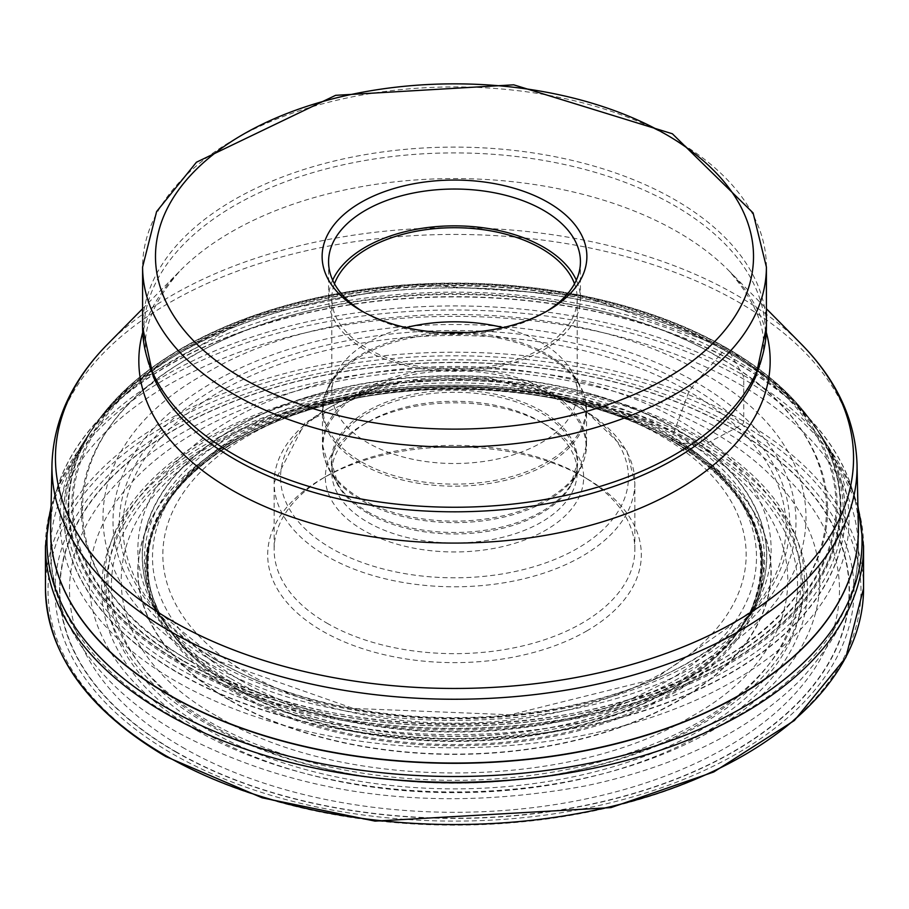<?xml version="1.0" encoding="UTF-8"?>
<svg xmlns="http://www.w3.org/2000/svg" width="909" height="909" viewBox="0 0 909 909"><rect width="100%" height="100%" fill="white"/><g stroke="black" fill="none" stroke-linecap="round" stroke-linejoin="round"><path stroke-width="0.68" stroke-dasharray="4.54 3.41" d="M190.879 661.422C328.138 744.835 580.862 744.835 718.121 661.422C862.596 582.18 862.596 436.263 718.121 357.021A2175.373 1255.965 -60 0 1 703.611 373.622A1822.647 1052.304 -60 0 1 695.987 382.246L688.908 391.54L675.307 428.491A14.01 8.09 120 0 0 675.205 428.798A225.307 130.078 -60 0 1 673.774 432.854A225.932 130.441 -60 0 1 672.137 437.309L671.683 438.513A2.568 1.488 120 0 0 671.569 438.865L673.024 441.149A965.472 557.422 -60 0 1 678.262 442.206A10.953 6.318 120 0 0 678.444 442.24A2897.46 1672.855 120 0 0 690.692 444.171A2381.205 1374.794 120 0 0 697.067 445.115A2067.839 1193.881 120 0 0 700.748 445.637L704.055 444.831L733.529 429.287A13.385 7.726 120 0 0 733.779 429.15A558.217 322.286 120 0 0 736.994 427.355L741.914 424.537A2.579 1.488 120 0 0 743.744 421.378L743.744 379.155A12.885 7.442 120 0 0 742.676 374.838L733.518 358.885A3701.732 2137.207 -60 0 1 730.825 353.999A11.113 6.42 120 0 0 730.722 353.828A461.272 266.314 120 0 0 729.348 351.59A452.955 261.519 120 0 0 727.779 349.113A443.308 255.952 120 0 0 727.336 348.442A2.454 1.42 120 0 0 727.2 348.272L725.075 348.988A194.219 112.137 -60 0 1 724.291 349.92A190.697 110.103 -60 0 1 718.337 356.771A14.237 8.215 120 0 0 718.121 357.021C580.862 273.609 328.138 273.609 190.879 357.021C46.404 436.263 46.404 582.18 190.879 661.422M205.389 661.263C335.091 740.085 573.909 740.085 703.611 661.263C840.132 586.385 840.132 448.501 703.611 373.622C573.909 294.8 335.091 294.8 205.389 373.622C68.868 448.501 68.868 586.385 205.389 661.263M218.308 716.906C341.284 791.637 567.716 791.637 690.692 716.906C820.134 645.901 820.134 515.176 690.692 444.171C567.716 369.44 341.284 369.44 218.308 444.171C88.866 515.176 88.866 645.901 218.308 716.906M586.6 631.039A186.811 107.853 0 0 0 586.6 478.509L586.6 478.509A186.811 107.853 0 0 0 322.4 478.509L322.4 478.509A186.811 107.853 0 0 0 322.4 631.039A186.811 107.853 0 0 0 586.6 631.039M545.775 311.844A125.931 72.709 180 0 1 543.548 313.162A125.931 72.709 180 0 1 365.452 313.162L360.896 310.526L365.452 313.162A125.931 72.709 180 0 1 363.225 311.844M543.548 313.162L548.104 310.526M332.671 280.154A125.931 72.709 0 0 0 328.569 298.561A125.931 72.709 0 0 0 365.452 349.976A125.931 72.709 0 0 0 502.688 365.736A125.931 72.709 0 0 0 580.431 298.561A125.931 72.709 0 0 0 576.329 280.154M574.511 283.778A122.715 70.845 180 0 1 577.215 298.561A122.715 70.845 180 0 1 501.461 364.02A122.715 70.845 180 0 1 367.725 348.658A122.715 70.845 180 0 1 331.785 298.561A122.715 70.845 180 0 1 334.489 283.778M405.959 327.592A122.715 70.845 0 0 0 338.648 369.304A122.715 70.845 0 0 0 331.785 392.665A122.715 70.845 0 0 0 367.725 442.763A122.715 70.845 0 0 0 501.461 458.113A122.715 70.845 0 0 0 577.215 392.665A122.715 70.845 0 0 0 570.352 369.304A122.715 70.845 0 0 0 541.275 342.568A122.715 70.845 0 0 0 503.041 327.592M541.275 422.037A122.715 70.845 0 0 0 367.725 422.037L367.725 422.037A122.715 70.845 0 0 0 331.785 472.135A122.715 70.845 0 0 0 367.725 522.232A122.715 70.845 0 0 0 541.275 522.232A122.715 70.845 0 0 0 577.215 472.135A122.715 70.845 0 0 0 541.275 422.037L545.832 424.662A129.158 74.572 0 0 0 363.168 424.662L363.168 424.662A129.158 74.572 0 0 0 363.168 530.117A129.158 74.572 0 0 0 545.832 530.117A129.158 74.572 0 0 0 545.832 424.662L541.275 422.037M326.956 623.154A180.368 104.137 0 0 0 582.044 623.154A180.368 104.137 0 0 0 634.868 549.513A180.368 104.137 0 0 0 582.044 475.884L582.044 475.884A180.368 104.137 0 0 0 326.956 475.884L326.956 475.884A180.368 104.137 0 0 0 274.132 549.513A180.368 104.137 0 0 0 326.956 623.154M586.6 478.509L582.044 475.884L586.6 478.509M167.086 756.413A406.471 234.67 0 0 0 741.914 756.413A406.471 234.67 0 0 0 741.914 424.537A406.471 234.67 0 0 0 167.086 424.537A406.471 234.67 0 0 0 167.086 756.413M736.994 427.355A399.506 230.647 180 0 1 736.994 753.55A399.506 230.647 180 0 1 172.006 753.55A399.506 230.647 180 0 1 172.006 427.355A399.506 230.647 180 0 1 736.994 427.355M45.45 588.373A409.05 236.158 180 0 1 297.959 370.19A409.05 236.158 180 0 1 743.744 421.378A409.05 236.158 180 0 1 863.55 588.373M863.55 546.139A409.05 236.158 0 0 0 743.744 379.155A409.05 236.158 0 0 0 297.959 327.956A409.05 236.158 0 0 0 45.45 546.139M857.96 507.949A407.55 235.295 0 0 0 832.314 452.989A407.55 235.295 0 0 0 742.676 374.838A407.55 235.295 0 0 0 76.686 452.989A407.55 235.295 0 0 0 51.04 507.949M51.086 505.87L76.686 452.989L83.844 441.842A394.586 227.818 180 0 0 175.482 681.057A394.586 227.818 0 0 0 666.672 712.054A394.586 227.818 0 0 0 825.156 441.842L825.156 441.842A394.586 227.818 0 0 0 733.518 358.885A394.586 227.818 180 0 0 83.844 441.842L87.128 436.627A390.779 225.614 180 0 1 87.128 436.615A390.779 225.614 180 0 1 730.825 353.999A390.779 225.614 0 0 1 821.872 436.615A390.779 225.614 0 0 0 821.872 436.615L832.314 452.989L857.914 505.87M178.175 673.058A390.779 225.614 0 0 0 664.263 703.884A390.779 225.614 0 0 0 821.872 436.627L818.032 430.752A390.631 225.534 0 0 0 818.032 430.752A390.631 225.534 0 0 0 730.722 353.828A390.631 225.534 180 0 0 90.968 430.752A390.631 225.534 180 0 1 90.968 430.752L87.128 436.615A390.779 225.614 180 0 0 178.175 673.058M178.278 672.774A390.631 225.534 0 0 0 668.592 701.941A390.631 225.534 0 0 0 818.032 430.764L814.953 426.298A388.688 224.409 0 0 0 814.941 426.276A388.688 224.409 0 0 0 729.348 351.59A388.688 224.409 180 0 0 94.059 426.276A388.688 224.409 180 0 0 94.047 426.298L90.968 430.764A390.631 225.534 180 0 0 178.278 672.774M94.047 426.298A388.688 224.409 180 0 0 179.652 668.944A388.688 224.409 0 0 0 668.956 697.419A388.688 224.409 0 0 0 814.953 426.298M814.941 426.276L810.408 419.913A385.859 222.773 0 0 1 810.521 420.072A385.859 222.773 0 0 1 669.365 690.999A385.859 222.773 0 0 1 181.664 663.49A385.859 222.773 180 0 1 98.479 420.072A385.859 222.773 180 0 1 98.592 419.913L97.604 421.276A386.473 223.125 180 0 0 181.221 664.661A386.473 223.125 0 0 0 669.376 692.34A386.473 223.125 0 0 0 811.396 421.276A386.473 223.125 0 0 0 811.385 421.265A386.473 223.125 0 0 0 727.779 349.113A386.473 223.125 180 0 0 97.615 421.265A386.473 223.125 180 0 1 97.615 421.265L94.059 426.276M810.408 419.913A385.859 222.773 0 0 0 727.336 348.442A385.859 222.773 180 0 0 98.592 419.913M810.521 420.072L780.274 386.541L727.052 348.158L582.067 295.493L412.05 284.301L250.361 316.741L128.726 386.552A385.655 222.66 180 0 0 181.8 663.161A385.655 222.66 0 0 0 695.521 679.534A385.655 222.66 0 0 0 780.274 386.552A385.655 222.66 0 0 0 780.274 386.541A385.655 222.66 0 0 0 727.2 348.272A385.655 222.66 180 0 0 128.726 386.541A385.655 222.66 180 0 1 128.726 386.541L98.479 420.072M183.925 661.411A382.644 220.921 0 0 0 725.075 661.411A382.644 220.921 0 0 0 725.075 348.988A382.644 220.921 180 0 0 183.925 348.988A382.644 220.921 180 0 0 183.925 661.411M184.709 661.445A381.541 220.285 0 0 0 724.291 661.445A381.541 220.285 0 0 0 724.291 349.92A381.541 220.285 180 0 0 184.709 349.92A381.541 220.285 180 0 0 184.709 661.445M190.663 661.422A373.122 215.422 0 0 0 718.337 661.422A373.122 215.422 0 0 0 718.337 356.771A373.122 215.422 180 0 0 190.663 356.771A373.122 215.422 180 0 0 190.663 661.422M213.013 661.082A341.511 197.173 0 0 0 695.987 661.082A341.511 197.173 0 0 0 695.987 382.246A341.511 197.173 180 0 0 213.013 382.246A341.511 197.173 180 0 0 213.013 661.082M217.433 660.945A335.262 193.56 0 0 0 691.567 660.945A335.262 193.56 0 0 0 691.567 387.211A335.262 193.56 180 0 0 217.433 387.211A335.262 193.56 180 0 0 217.433 660.945M220.092 662.195A331.501 191.39 0 0 0 753.368 609.666A331.501 191.39 0 0 0 688.908 391.54A331.501 191.39 180 0 0 262.86 370.702A331.501 191.39 180 0 0 155.632 609.666A331.501 191.39 180 0 0 220.092 662.195M230.613 678.512A316.616 182.8 0 0 0 748.289 617.404A316.616 182.8 0 0 0 678.387 419.992A316.616 182.8 180 0 0 279.995 396.722A316.616 182.8 180 0 0 160.711 617.404L152.451 605.485L155.632 609.666L219.126 661.343L353.226 708.418L510.403 714.781L654.855 678.898L753.368 609.666L756.549 605.485L744.051 623.483A312.276 180.289 0 0 0 744.062 623.483A312.276 180.289 0 0 0 675.307 428.491A312.276 180.289 180 0 0 282.176 405.63A312.276 180.289 180 0 0 164.938 623.483A312.276 180.289 180 0 1 164.938 623.483L160.711 617.404A316.616 182.8 180 0 0 230.613 678.512M233.693 683.466A312.276 180.289 0 0 0 744.051 623.483L746.528 619.824A312.117 180.198 0 0 0 675.205 428.798A312.117 180.198 180 0 0 285.267 404.812A312.117 180.198 180 0 0 162.472 619.824L164.938 623.483A312.276 180.289 180 0 0 233.693 683.466M233.795 683.648A312.117 180.198 0 0 0 746.528 619.824L742.528 625.778A310.094 179.039 0 0 0 742.528 625.778A310.094 179.039 0 0 0 673.774 432.854A310.094 179.039 180 0 0 283.915 409.936A310.094 179.039 180 0 0 166.472 625.778A310.094 179.039 180 0 1 166.472 625.778L162.472 619.824A312.117 180.198 180 0 0 233.795 683.648M235.226 686.045A310.094 179.039 0 0 0 742.517 625.801L737.858 632.334A307.776 177.698 0 0 0 737.858 632.323A307.776 177.698 0 0 0 672.137 437.309A307.776 177.698 180 0 0 282.438 415.629A307.776 177.698 180 0 0 171.142 632.323A307.776 177.698 180 0 1 171.142 632.323L166.483 625.801A310.094 179.039 180 0 0 235.226 686.045M236.863 688.613A307.776 177.698 0 0 0 737.858 632.334L736.79 633.766A307.14 177.323 0 0 0 671.683 438.513A307.14 177.323 180 0 0 282.301 417.072A307.14 177.323 180 0 0 172.21 633.766L171.142 632.323A307.776 177.698 180 0 0 236.863 688.613M736.71 633.88L750.266 611.643A306.981 177.232 0 0 1 237.431 689.511A306.981 177.232 180 0 1 158.734 611.643L172.29 633.88A307.14 177.323 180 0 0 237.317 689.295A307.14 177.323 0 0 0 736.71 633.88A307.14 177.323 0 0 0 736.79 633.766M750.266 611.643A306.981 177.232 0 0 0 750.323 611.541A306.981 177.232 0 0 0 671.569 438.865A306.981 177.232 180 0 0 299.856 411.084A306.981 177.232 180 0 0 158.677 611.541A306.981 177.232 180 0 0 158.734 611.643M236.726 692.465A307.981 177.812 0 0 0 672.274 692.465A307.981 177.812 0 0 0 672.274 441.001A307.981 177.812 180 0 0 236.726 441.001A307.981 177.812 180 0 0 236.726 692.465M235.976 693.476A309.037 178.414 0 0 0 673.024 693.476A309.037 178.414 0 0 0 673.024 441.149A309.037 178.414 180 0 0 235.976 441.149A309.037 178.414 180 0 0 235.976 693.476M230.738 700.589A316.446 182.698 0 0 0 678.262 700.589A316.446 182.698 0 0 0 678.262 442.206A316.446 182.698 180 0 0 230.738 442.206A316.446 182.698 180 0 0 230.738 700.589M230.556 700.828A316.707 182.845 0 0 0 678.444 700.828A316.707 182.845 0 0 0 678.444 442.24A316.707 182.845 180 0 0 230.556 442.24A316.707 182.845 180 0 0 230.556 700.828M211.933 725.212A343.045 198.048 0 0 0 697.067 725.212A343.045 198.048 0 0 0 697.067 445.115A343.045 198.048 180 0 0 211.933 445.115A343.045 198.048 180 0 0 211.933 725.212M208.252 729.984A348.249 201.059 0 0 0 700.748 729.984A348.249 201.059 0 0 0 700.748 445.637A348.249 201.059 180 0 0 208.252 445.637A348.249 201.059 180 0 0 208.252 729.984M204.945 732.995A352.931 203.764 0 0 0 704.055 732.995A352.931 203.764 0 0 0 704.055 444.831A352.931 203.764 180 0 0 204.945 444.831A352.931 203.764 180 0 0 204.945 732.995M182.277 747.198A384.973 222.262 0 0 0 726.723 747.198A384.973 222.262 0 0 0 726.723 432.866A384.973 222.262 180 0 0 182.277 432.866A384.973 222.262 180 0 0 182.277 747.198M175.471 751.482A394.62 227.829 0 0 0 733.529 751.482A394.62 227.829 0 0 0 733.529 429.287A394.62 227.829 180 0 0 175.471 429.287A394.62 227.829 180 0 0 175.471 751.482M175.221 751.641A394.961 228.034 0 0 0 733.779 751.641A394.961 228.034 0 0 0 733.779 429.15A394.961 228.034 180 0 0 175.221 429.15A394.961 228.034 180 0 0 175.221 751.641M248.259 673.842A291.664 168.392 0 0 0 248.327 673.887A291.664 168.392 180 0 0 660.775 673.83A291.664 168.392 180 0 0 660.741 435.706A291.664 168.392 180 0 0 660.673 435.672A291.664 168.392 0 0 0 248.225 435.729A291.664 168.392 0 0 0 248.259 673.842M241.021 680.557A302.004 174.358 180 0 1 240.953 680.511A302.004 174.358 180 0 1 240.919 433.957A302.004 174.358 180 0 1 667.979 433.888A302.004 174.358 180 0 1 668.047 433.934A302.004 174.358 180 0 1 668.081 680.489A302.004 174.358 180 0 1 241.021 680.557M699.555 438.774A346.556 200.082 0 0 0 209.502 438.752A346.556 200.082 0 0 0 209.343 721.678A346.556 200.082 0 0 0 209.445 721.735A346.556 200.082 0 0 0 699.498 721.769A346.556 200.082 0 0 0 699.657 438.842A346.556 200.082 0 0 0 699.555 438.774M207.013 723.962A350.01 202.071 0 0 0 701.987 723.962A350.01 202.071 0 0 0 701.987 438.183A350.01 202.071 0 0 0 207.013 438.183A350.01 202.071 0 0 0 207.013 723.962M196.23 730.188A365.248 210.877 180 0 1 196.23 431.968A365.248 210.877 180 0 1 712.77 431.968A365.248 210.877 180 0 1 712.77 730.188A365.248 210.877 180 0 1 196.23 730.188M740.096 384.632A403.891 233.193 180 0 1 858.391 549.513A403.891 233.193 180 0 1 609.064 764.958A403.891 233.193 180 0 1 168.904 714.406A403.891 233.193 180 0 1 50.609 549.513A403.891 233.193 180 0 1 299.936 334.08A403.891 233.193 180 0 1 740.096 384.632M858.391 528.549A403.891 233.193 0 0 0 740.096 365.236A403.891 233.193 0 0 0 740.028 365.202A403.891 233.193 0 0 0 301.152 314.4A403.891 233.193 0 0 0 50.609 528.549M50.643 526.97A403.891 233.181 180 0 1 302.197 313.878A403.891 233.181 180 0 1 740.028 364.929A403.891 233.181 180 0 1 740.096 364.963A403.891 233.181 180 0 1 858.357 526.97M857.017 463.976A402.551 232.409 0 0 0 739.222 302.549A402.551 232.409 0 0 0 739.142 302.504A402.551 232.409 0 0 0 302.754 251.577A402.551 232.409 0 0 0 51.983 463.976M107.785 344A399.051 230.397 180 0 1 736.676 295.152A399.051 230.397 180 0 1 736.745 295.198A399.051 230.397 180 0 1 801.215 344M766.287 332.342A315.673 182.255 0 0 0 728.768 270.598A315.673 182.255 0 0 0 677.716 231.965A315.673 182.255 0 0 0 180.232 270.598A315.673 182.255 0 0 0 142.713 332.342M142.599 308.73L180.232 270.598C130.544 327.57 146.644 359.862 153.223 376.519A310.833 179.459 180 0 1 300.868 176.357A310.833 179.459 180 0 1 674.285 205.468A310.833 179.459 180 0 1 674.353 205.502A310.833 179.459 180 0 1 755.777 376.519C762.356 359.862 778.456 327.57 728.768 270.598L766.401 308.73M142.599 327.172A311.901 180.073 180 0 1 335.137 160.813A311.901 180.073 180 0 1 675.046 199.844A311.901 180.073 180 0 1 675.114 199.878A311.901 180.073 180 0 1 766.401 327.172M766.401 267.007A311.901 180.073 0 0 0 675.148 139.736A311.901 180.073 0 0 0 675.046 139.668A311.901 180.073 0 0 0 335.137 100.638A311.901 180.073 0 0 0 142.599 267.007M441.819 332.558A131.578 75.958 0 0 0 330.285 383.121A131.578 75.958 0 0 0 361.464 461.886A131.578 75.958 0 0 0 361.532 461.931A131.578 75.958 0 0 0 524.516 472.487A131.578 75.958 0 0 0 578.715 383.121A131.578 75.958 0 0 0 547.536 354.453A131.578 75.958 0 0 0 547.468 354.419A131.578 75.958 0 0 0 467.181 332.558M547.809 355.998A132.055 76.242 180 0 1 547.877 356.044A132.055 76.242 180 0 1 586.555 409.948A132.055 76.242 180 0 1 505.086 480.372A132.055 76.242 180 0 1 361.191 463.897A132.055 76.242 180 0 1 361.123 463.863A132.055 76.242 180 0 1 322.445 409.948A132.055 76.242 180 0 1 403.914 339.523A132.055 76.242 180 0 1 547.809 355.998M361.123 498.814A132.055 76.242 0 0 0 361.191 498.848A132.055 76.242 0 0 0 505.086 515.323A132.055 76.242 0 0 0 586.555 444.899A132.055 76.242 0 0 0 547.877 390.995A132.055 76.242 0 0 0 547.809 390.95A132.055 76.242 0 0 0 403.914 374.474A132.055 76.242 0 0 0 322.445 444.899A132.055 76.242 0 0 0 361.123 498.814M547.468 392.927A131.578 75.958 180 0 1 547.536 392.961A131.578 75.958 180 0 1 578.715 471.726A131.578 75.958 180 0 1 361.532 500.439A131.578 75.958 180 0 1 361.464 500.393A131.578 75.958 180 0 1 330.285 471.726A131.578 75.958 180 0 1 384.496 382.359A131.578 75.958 180 0 1 547.468 392.927M367.384 511.642A123.192 71.129 0 0 0 570.807 484.792A123.192 71.129 0 0 0 541.684 411.084A123.192 71.129 0 0 0 541.616 411.05A123.192 71.129 0 0 0 388.984 401.108A123.192 71.129 0 0 0 338.193 484.792A123.192 71.129 0 0 0 367.316 511.597A123.192 71.129 0 0 0 367.384 511.642M367.656 513.176A122.715 70.845 180 0 1 331.785 463.124A122.715 70.845 180 0 1 407.539 397.665A122.715 70.845 180 0 1 541.275 413.027A122.715 70.845 180 0 1 541.344 413.061A122.715 70.845 180 0 1 577.215 463.124A122.715 70.845 180 0 1 501.461 528.583A122.715 70.845 180 0 1 367.725 513.221A122.715 70.845 180 0 1 367.656 513.176M577.42 406.346A173.926 100.41 180 0 1 577.488 406.391A173.926 100.41 180 0 1 577.522 548.377A173.926 100.41 180 0 1 331.58 548.434A173.926 100.41 0 0 1 331.512 548.4A173.926 100.41 0 0 1 331.478 406.414A173.926 100.41 0 0 1 577.42 406.346M581.965 408.97A180.368 104.137 180 0 1 582.044 409.016A180.368 104.137 180 0 1 634.868 482.656A180.368 104.137 180 0 1 523.573 578.851A180.368 104.137 180 0 1 327.035 556.331A180.368 104.137 180 0 1 326.956 556.285A180.368 104.137 180 0 1 274.132 482.656A180.368 104.137 180 0 1 385.427 386.461A180.368 104.137 180 0 1 581.965 408.97M750.323 611.541C777.593 547.002 751.493 490.133 672.001 440.899C560.41 373.088 355.01 371.94 241.192 438.536C187.39 469.192 156.666 505.915 148.996 548.695C145.542 588.009 153.201 597.383 158.677 611.541M50.609 530.129L50.609 549.513C50.756 577.794 57.824 604.837 71.811 630.664C94.241 670.956 129.271 704.77 176.903 732.097C296.618 795.829 432.57 813.816 584.737 786.046C676.489 766.957 748.471 731.506 800.693 679.705C849.972 624.835 856.039 592.134 858.391 549.513L858.391 530.129M328.569 261.747L328.569 298.561M580.431 261.747L580.431 298.561M331.785 298.561L331.785 392.665M577.215 298.561L577.215 392.665M570.352 369.304L578.715 383.121L586.555 409.948L586.555 444.899L578.715 471.726L570.807 484.792L577.215 463.124L577.215 472.135M338.648 369.304L330.285 383.121L322.445 409.948L322.445 444.899L330.285 471.726L338.193 484.792L331.785 463.124L331.785 472.135M367.725 422.037L363.168 424.662M634.868 549.513L634.868 482.656L626.869 450.955L580.703 406.073L488.86 377.735L385.689 383.803L305.151 422.446L274.132 482.656L274.132 549.513M326.956 475.884L322.4 478.509"/><path stroke-width="1.36" d="M548.104 202.446A132.373 76.424 180 0 1 548.104 310.526L548.104 310.526A132.373 76.424 180 0 1 360.896 310.526L360.896 310.526A132.373 76.424 180 0 1 360.896 202.446A132.373 76.424 180 0 1 548.104 202.446M363.225 311.844A125.931 72.709 180 0 1 328.569 261.747A125.931 72.709 180 0 1 365.452 210.331A125.931 72.709 180 0 1 543.548 210.331A125.931 72.709 180 0 1 580.431 261.747A125.931 72.709 180 0 1 545.775 311.844M576.329 280.154A125.931 72.709 0 0 0 543.548 247.146A125.931 72.709 0 0 0 421.549 228.386A125.931 72.709 0 0 0 332.671 280.154M334.489 283.778A122.715 70.845 180 0 1 419.697 230.625A122.715 70.845 180 0 1 541.275 248.464A122.715 70.845 180 0 1 574.511 283.778M503.041 327.592A122.715 70.845 0 0 0 405.959 327.592M863.55 588.373A409.05 236.158 180 0 1 611.041 806.556A409.05 236.158 180 0 1 165.256 755.368A409.05 236.158 180 0 1 45.45 588.373L45.45 546.139A409.05 236.158 0 0 0 165.256 713.133A409.05 236.158 0 0 0 611.041 764.333A409.05 236.158 0 0 0 863.55 546.139L863.55 588.373L845.824 657.559L794.352 720.53L713.758 771.968L610.95 807.612L375.031 821.111L262.156 797.807L165.79 756.549C87.366 710.02 47.245 653.969 45.45 588.373M51.04 507.949A407.55 235.295 0 0 0 166.324 707.6A407.55 235.295 0 0 0 636.755 751.675A407.55 235.295 0 0 0 857.96 507.949M50.609 528.549A403.891 233.193 0 0 0 50.609 530.129A403.891 233.193 0 0 0 168.904 695.01A403.891 233.193 0 0 0 168.972 695.055A403.891 233.193 0 0 0 609.11 745.55A403.891 233.193 0 0 0 858.391 530.129A403.891 233.193 0 0 0 858.391 528.549M50.643 526.97L51.983 463.976A402.551 232.409 0 0 0 169.778 631.141A402.551 232.409 0 0 0 169.858 631.176A402.551 232.409 0 0 0 610.837 681.011A402.551 232.409 0 0 0 857.017 463.976L858.357 526.97A403.891 233.181 180 0 1 611.405 744.721A403.891 233.181 180 0 1 168.972 694.783A403.891 233.181 180 0 1 168.904 694.737A403.891 233.181 180 0 1 50.643 526.97L50.609 530.129M857.017 463.976C855.449 420.128 836.848 380.144 801.215 344A399.051 230.397 180 0 1 696.533 641.243A399.051 230.397 180 0 1 172.324 620.983A399.051 230.397 180 0 1 172.255 620.938A399.051 230.397 180 0 1 107.785 344C72.152 380.144 53.551 420.128 51.983 463.976M142.713 332.342A315.673 182.255 0 0 0 231.284 489.701A315.673 182.255 0 0 0 597.804 523.22A315.673 182.255 0 0 0 766.287 332.342M234.647 459.215A310.833 179.459 180 0 1 153.223 376.519L142.599 327.172A311.901 180.073 180 0 0 233.886 454.466A311.901 180.073 180 0 0 233.954 454.511A311.901 180.073 180 0 0 573.863 493.542A311.901 180.073 180 0 0 766.401 327.172L755.777 376.519A310.833 179.459 180 0 1 536.924 505.393A310.833 179.459 180 0 1 234.715 459.261A310.833 179.459 180 0 1 234.647 459.215M142.599 327.172L142.599 267.007A311.901 180.073 0 0 0 233.852 394.279A311.901 180.073 0 0 0 233.954 394.336A311.901 180.073 0 0 0 573.863 433.377A311.901 180.073 0 0 0 766.401 267.007L766.401 327.172M665.933 134.418A299.016 172.642 180 0 1 666.036 134.464A299.016 172.642 0 0 1 665.888 378.587A299.016 172.642 0 0 1 243.067 378.564A299.016 172.642 0 0 1 242.964 378.508A299.016 172.642 180 0 1 243.112 134.384A299.016 172.642 180 0 1 665.933 134.418M467.181 332.558A131.578 75.958 0 0 0 441.819 332.558M863.55 546.139L857.914 505.87M51.086 505.87L45.45 546.139M858.357 526.97L858.391 530.129M766.401 308.73L801.215 344M142.599 308.73L107.785 344M766.401 267.007L753.084 212.911L672.376 133.771L513.71 84.821L335.603 95.331L196.435 162.222L156.598 211.581L142.599 267.007"/></g></svg>
